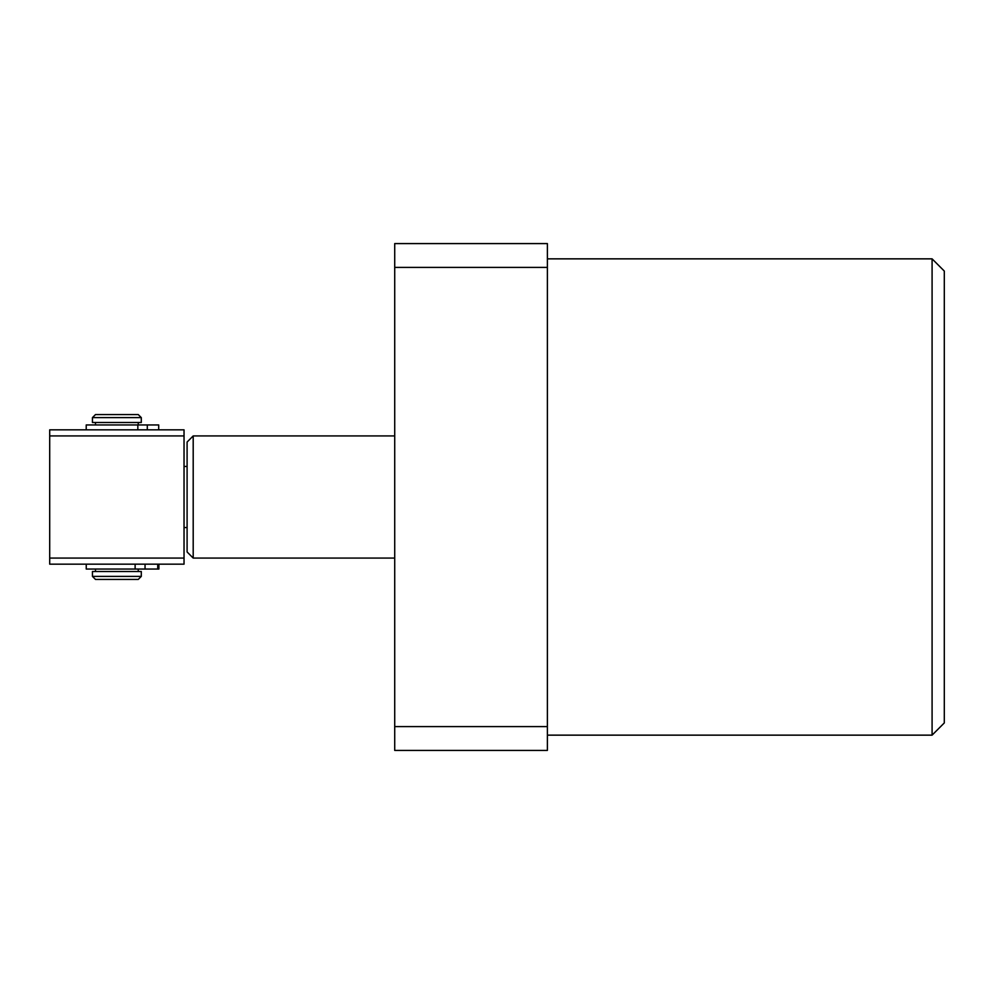 <?xml version="1.0" encoding="UTF-8"?>
<svg xmlns="http://www.w3.org/2000/svg" width="994" height="994" viewBox="0 0 994 994"><rect width="100%" height="100%" fill="white"/><g stroke="black" fill="none" stroke-linecap="round" stroke-linejoin="round"><path stroke-width="1.49" d="M932.086 258.85L944.3 271.064L944.3 722.936L932.086 735.15L932.086 258.85L547.383 258.85M547.383 726.602L547.383 267.398L394.717 267.398L394.717 750.42L547.383 750.42L547.383 726.602L394.717 726.602M394.717 267.398L394.717 243.58L547.383 243.58L547.383 267.398M184.039 466.472L187.096 466.472L187.096 442.044L193.196 435.931L193.196 558.069L394.717 558.069M193.196 435.931L394.717 435.931M187.096 466.472L187.096 551.956L193.196 558.069M184.039 527.528L187.096 527.528M184.039 435.931L49.7 435.931L49.7 429.83L184.039 429.83L184.039 564.17L49.7 564.17L49.7 558.069L184.039 558.069M49.7 435.931L49.7 558.069M95.499 414.56L138.241 414.56L141.297 417.617L92.442 417.617L95.499 414.56M141.297 576.383L138.241 579.44L95.499 579.44L92.442 576.383L141.297 576.383L141.297 571.5L92.442 571.5L92.442 576.383M141.297 417.617L141.297 422.5L92.442 422.5L92.442 417.617M86.242 564.17L86.242 569.053L158.903 569.053L158.903 564.17M158.791 569.053L158.791 564.17M157.723 569.053L157.723 564.17M158.705 424.947L158.705 429.83L158.705 424.947L86.217 424.947L86.217 429.83M135.122 569.053L135.122 564.17M145.049 569.053L145.049 564.17M137.831 424.947L137.831 429.83M147.298 424.947L147.298 429.83M932.086 735.15L547.383 735.15M95.499 571.5L95.499 569.053M95.499 424.947L95.499 422.5M138.241 424.947L138.241 422.5M138.241 571.5L138.241 569.053"/></g></svg>
